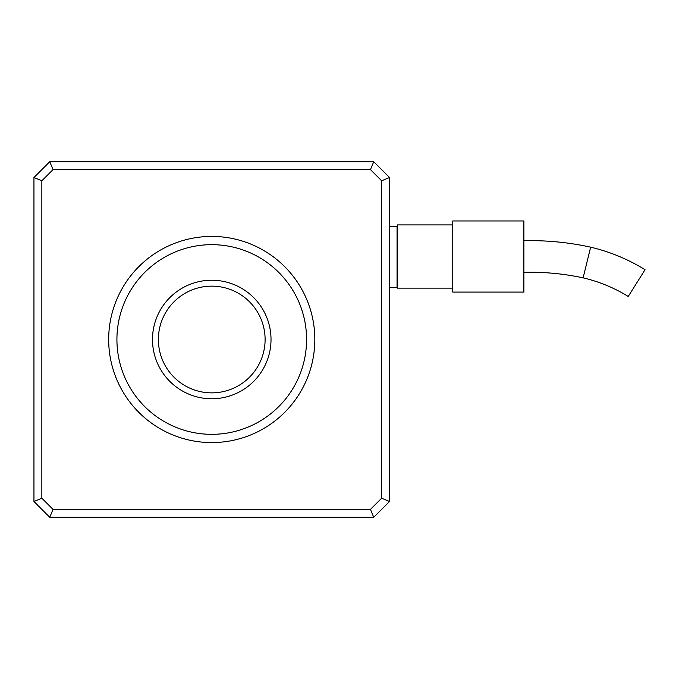 <?xml version="1.0" encoding="UTF-8"?>
<svg xmlns="http://www.w3.org/2000/svg" width="679" height="679" viewBox="0 0 679 679"><rect width="100%" height="100%" fill="white"/><g stroke="black" fill="none" stroke-linecap="round" stroke-linejoin="round"><path stroke-width="1.02" d="M271.014 339.5A59.268 59.268 0 0 1 182.116 390.824A59.268 59.268 0 0 1 182.116 288.176A59.268 59.268 0 0 1 271.014 339.5M265.107 339.5A53.361 53.361 0 0 0 185.07 293.286A53.361 53.361 0 0 0 185.07 385.714A53.361 53.361 0 0 0 265.107 339.5M116.924 339.5A94.822 94.822 0 0 1 259.157 257.375A94.822 94.822 0 0 1 259.157 421.625A94.822 94.822 0 0 1 116.924 339.5M108.674 339.5A103.081 103.081 0 0 0 263.291 428.772A103.081 103.081 0 0 0 263.291 250.228A103.081 103.081 0 0 0 108.674 339.5M370.471 169.606L381.649 180.775L381.649 498.225L370.471 509.394L53.03 509.394L41.852 498.225L41.852 180.775L53.03 169.606L370.471 169.606L373.739 161.704L49.754 161.704L33.95 177.508L33.95 501.492L49.754 517.296L373.739 517.296L389.551 501.492L389.551 177.508L373.739 161.704M53.03 169.606L49.754 161.704M381.649 180.775L389.551 177.508M381.649 498.225L389.551 501.492M370.471 509.394L373.739 517.296M53.03 509.394L49.754 517.296M41.852 498.225L33.95 501.492M41.852 180.775L33.95 177.508M389.551 287.336L397.054 287.336L397.054 226.285L389.551 226.285M645.042 269.707C628.134 259.276 610.005 251.756 590.654 247.164C610.005 251.756 628.134 259.276 645.042 269.707L628.228 296.46C614.198 287.82 599.167 281.615 583.117 277.855C563.612 273.679 543.871 271.838 523.882 272.321C543.871 271.838 563.612 273.679 583.117 277.855L590.654 247.164C568.679 242.352 546.417 240.205 523.882 240.722M452.766 292.089L452.766 220.964L523.882 220.964L523.882 292.089L452.766 292.089M452.766 224.919L397.453 224.919L397.453 288.134L452.766 288.134"/></g></svg>
